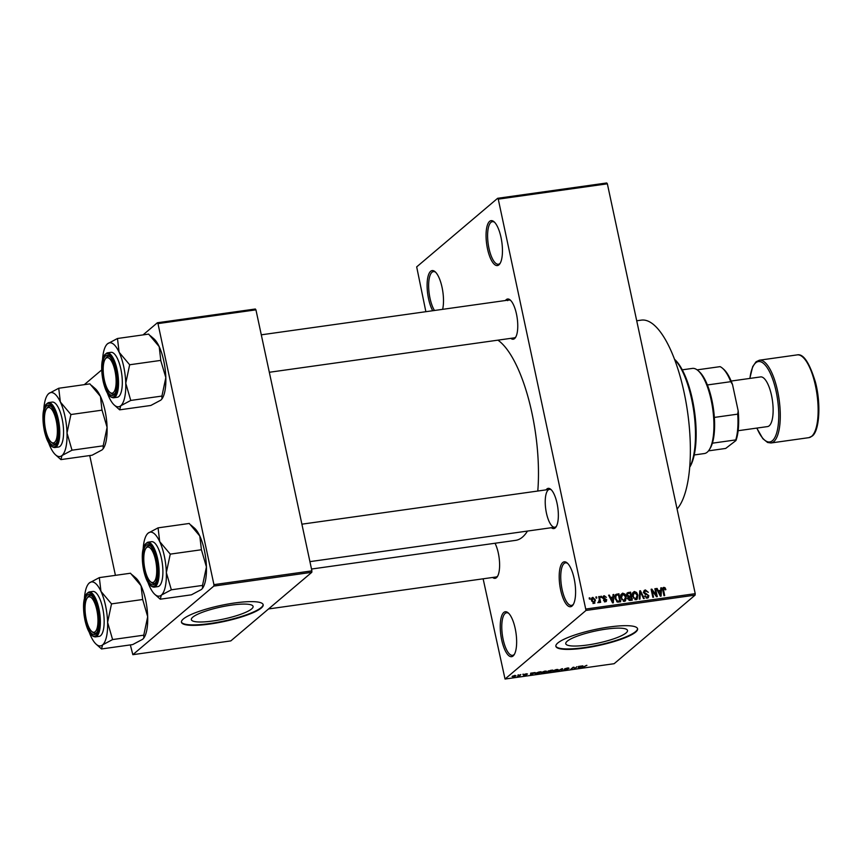<?xml version="1.0" encoding="UTF-8"?>
<svg xmlns="http://www.w3.org/2000/svg" width="862" height="862" viewBox="0 0 862 862"><rect width="100%" height="100%" fill="white"/><g stroke="black" fill="none" stroke-linecap="round" stroke-linejoin="round"><path stroke-width="1.29" d="M572.056 606.029A22.681 7.65 82 0 1 560.645 589.996A22.681 7.65 82 0 1 562.735 562.53A22.681 7.65 82 0 1 567.153 562.918A22.681 7.65 82 0 1 574.965 583.218A22.681 7.65 82 0 1 573.058 604.876A22.681 7.65 82 0 1 572.056 606.029M567.724 563.457A21.496 7.241 -98 0 0 565.515 562.843A21.496 7.241 -98 0 0 564.093 563.511A21.496 7.241 -98 0 0 561.69 587.356A21.496 7.241 -98 0 0 571.495 605.404A21.496 7.241 -98 0 0 572.928 604.725A21.496 7.241 -98 0 0 573.456 604.197M498.915 264.86A22.681 7.65 82 0 1 487.504 248.827A22.681 7.65 82 0 1 489.594 221.362A22.681 7.65 82 0 1 494.023 221.749A22.681 7.65 82 0 1 501.824 242.05A22.681 7.65 82 0 1 499.917 263.707A22.681 7.65 82 0 1 498.915 264.86M494.594 222.299A21.496 7.241 -98 0 0 492.374 221.674A21.496 7.241 -98 0 0 490.952 222.353A21.496 7.241 -98 0 0 488.549 246.187A21.496 7.241 -98 0 0 498.355 264.235A21.496 7.241 -98 0 0 499.788 263.567A21.496 7.241 -98 0 0 500.316 263.029M432.724 310.729A22.681 7.65 82 0 1 427.186 288.479A22.681 7.65 82 0 1 430.634 271.304A22.681 7.65 82 0 1 435.062 271.692A22.681 7.65 82 0 1 442.637 309.339M435.633 272.241A21.496 7.241 -98 0 0 433.424 271.616A21.496 7.241 -98 0 0 431.991 272.284A21.496 7.241 -98 0 0 428.759 289.266A21.496 7.241 -98 0 0 434.48 310.482M513.105 655.971A22.681 7.65 82 0 1 501.695 639.938A22.681 7.65 82 0 1 503.774 612.462A22.681 7.65 82 0 1 508.203 612.86A22.681 7.65 82 0 1 516.015 633.15A22.681 7.65 82 0 1 514.097 654.818A22.681 7.65 82 0 1 513.105 655.971M508.774 613.399A21.496 7.241 -98 0 0 506.565 612.774A21.496 7.241 -98 0 0 505.132 613.453A21.496 7.241 -98 0 0 502.729 637.287A21.496 7.241 -98 0 0 512.545 655.346A21.496 7.241 -98 0 0 513.967 654.667A21.496 7.241 -98 0 0 514.495 654.139M192.786 617.17A31.571 6.185 167.9 0 0 191.353 619.659A31.571 6.185 167.9 0 0 218.108 620.144A31.571 6.185 167.9 0 0 251.661 608.906A31.571 6.185 167.9 0 0 253.094 606.417A31.571 6.185 167.9 0 0 226.329 605.932A31.571 6.185 167.9 0 0 192.786 617.17M183.358 618.97A41.785 8.189 167.9 0 0 181.462 622.256A41.785 8.189 167.9 0 0 216.879 622.914A41.785 8.189 167.9 0 0 261.283 608.022A41.785 8.189 167.9 0 0 263.179 604.736A41.785 8.189 167.9 0 0 227.762 604.079A41.785 8.189 167.9 0 0 183.358 618.97M181.429 622.019A41.785 8.189 167.9 0 0 217.364 622.342A41.785 8.189 167.9 0 0 261.186 607.559A41.785 8.189 167.9 0 0 263.115 604.51M626.071 632.945A31.571 6.185 -12.1 0 1 592.528 644.194A31.571 6.185 -12.1 0 1 565.763 643.698A31.571 6.185 -12.1 0 1 567.207 641.22A31.571 6.185 -12.1 0 1 600.749 629.971A31.571 6.185 -12.1 0 1 627.504 630.467A31.571 6.185 -12.1 0 1 626.071 632.945M557.768 643.02A41.785 8.189 167.9 0 0 555.871 646.306A41.785 8.189 167.9 0 0 591.289 646.953A41.785 8.189 167.9 0 0 635.693 632.072A41.785 8.189 167.9 0 0 637.6 628.786A41.785 8.189 167.9 0 0 602.172 628.129A41.785 8.189 167.9 0 0 557.768 643.02M555.839 646.069A41.785 8.189 167.9 0 0 591.774 646.392A41.785 8.189 167.9 0 0 635.596 631.609A41.785 8.189 167.9 0 0 637.535 628.56M505.477 300.504A20.3 6.842 82 0 1 506.253 299.642A20.3 6.842 82 0 1 510.207 299.998A20.3 6.842 82 0 1 517.2 318.153A20.3 6.842 82 0 1 515.487 337.538A20.3 6.842 82 0 1 514.592 338.572A20.3 6.842 82 0 1 510.789 338.346M269.321 372.276L514.194 337.872A19.104 6.443 -98 0 0 515.465 337.268A19.104 6.443 -98 0 0 515.885 336.848M546.066 489.864A20.3 6.842 82 0 1 546.842 489.002A20.3 6.842 82 0 1 550.807 489.357A20.3 6.842 82 0 1 557.789 507.513A20.3 6.842 82 0 1 556.076 526.897A20.3 6.842 82 0 1 555.193 527.932A20.3 6.842 82 0 1 551.389 527.706M548.2 489.993A19.104 6.443 -98 0 0 546.066 511.177A19.104 6.443 -98 0 0 554.783 527.232A19.104 6.443 -98 0 0 556.055 526.628A19.104 6.443 -98 0 0 556.475 526.208M495.025 543.243A20.3 6.842 82 0 1 497.331 576.656A20.3 6.842 82 0 1 496.447 577.691A20.3 6.842 82 0 1 492.644 577.465M268.545 608.949L496.049 576.99A19.104 6.443 -98 0 0 497.309 576.387A19.104 6.443 -98 0 0 497.73 575.967M636.716 320.772L641.35 320.125A97.912 32.993 82 0 1 685.43 399.041A97.912 32.993 82 0 1 677.069 509.011M497.913 340.156A102.686 34.609 82 0 1 537.791 491.028M527.479 531.067A102.686 34.609 82 0 1 522.458 537.123A102.686 34.609 82 0 1 515.638 540.355L311.505 569.039M596.105 598.163L595.857 597.01L596.569 596.913L596.806 598.056L596.105 598.163M599.338 599.64L598.691 596.612L599.402 596.515L600.652 602.344L599.941 602.441L599.736 601.514L599.122 602.667L598.379 602.452L599.338 599.64M598.39 602.085L599.456 600.846M600.965 597.474L600.717 596.332L601.428 596.235L601.665 597.377L600.965 597.474M602.915 597.851L604.23 595.728L606.352 597.366L604.359 596.569L603.594 597.614L606.794 599.877L605.555 601.762L603.551 600.329L605.35 600.933L606.105 600.092L602.915 597.851M603.378 596.084L604.23 595.728L602.915 596.849M604.359 596.569L602.991 598.12M606.374 601.428L605.555 601.762M604.531 601.622L606.105 600.092M612.925 597.086L613.022 594.597L613.766 594.5L613.335 602.818L612.591 602.915L608.604 595.222L609.348 595.114L610.479 597.431L612.925 597.086L611.567 598.239M622.655 593.142L624.961 594.112L626.243 596.763L625.478 600.9L624.411 601.364L620.802 597.625L620.888 594.651L622.655 593.142L620.662 595.62M634.292 591.504L636.598 592.474L637.88 595.125L637.115 599.262L636.048 599.726L632.439 595.998L632.525 593.013L634.292 591.504L632.87 592.711L633.753 592.754M662.706 588.304L663.826 587.356L665.065 587.765L665.895 589.64L665.205 589.845L663.999 588.293L663.363 589.005L664.677 595.599L663.966 595.696L662.803 590.265L663.826 587.356L663.104 587.658M663.999 588.293L662.684 589.586M586.128 608.992L695.225 593.67L695.106 595.114L586.009 610.447L498.258 199.144L497.654 198.292L416.68 266.886L425.871 311.699M695.225 593.67L607.354 183.811L498.258 199.144M660.691 590.373L660.798 587.895L661.542 587.787L661.1 596.105L660.357 596.202L656.381 588.509L657.113 588.412L658.245 590.718L660.691 590.373L659.333 591.526M656.23 595.136L654.861 588.724L655.562 588.627L657.286 596.633L656.532 596.741L652.168 590.739L653.536 597.161L652.836 597.269L651.112 589.252L651.877 589.145L656.23 595.136L655.691 595.599M645.541 590.89L644.399 592.463L648.838 595.674L648.289 597.732L647.297 598.153L644.647 596.051L647.071 597.215L648.127 595.739L647.728 594.952L645.185 594.338L643.698 592.582L644.291 590.395L645.401 589.942L648.332 592.323L645.541 590.89L643.343 592.409M646.123 598.012L647.804 596.924L646.381 598.131M639.238 599.176L639.744 590.847L640.434 590.75L644.259 598.465L643.526 598.573L640.337 591.731L639.981 599.068L639.238 599.176M626.717 595.103L627.213 592.884L630.575 592.14L632.288 600.146L630.09 600.458L627.708 598.724L628.107 596.935L626.717 595.103M615.048 598.487L615.619 594.554L618.927 593.767L620.651 601.784L617.515 602.075L615.048 598.487M591.537 600.685L592.851 597.334L595.47 600.071L594.144 603.368L591.537 600.685M592.054 597.678L591.537 598.443M594.942 603.023L594.144 603.368M589.425 599.101L589.177 597.959L589.888 597.851L590.136 599.004L589.425 599.101M586.009 610.447L505.035 679.03L483.129 578.801M497.654 198.292L606.751 182.97L607.354 183.811M517.954 674.957L518.655 674.86L517.954 674.957M522.803 674.278L523.514 674.181L522.803 674.278M535.119 672.554L530.475 674.957L530.701 673.168L535.119 672.554M546.443 671.207L542.241 673.33L540.797 672.629L544.806 671.164L546.443 671.207L546.292 671.832L546.131 671.11M558.08 669.58L553.878 671.692L552.434 670.992L556.443 669.526L558.08 669.58L557.929 670.194L557.779 669.483M568.317 668.481L565.332 668.783L567.832 669.257L565.127 670.108L563.737 669.785L567.131 669.343L564.621 668.89L567.552 667.975L569.06 668.352L568.327 667.888M564.481 669.655L565.397 669.871M564.987 668.664L565.106 669.235L564.621 668.89M582.884 665.841L578.24 668.244L578.467 666.455L582.884 665.841M505.035 679.03L614.132 663.708L695.106 595.114M586.914 665.378L581.85 667.738L586.623 665.324M576.947 666.671L575.169 668.675L573.424 667.511L570.719 669.3L573.208 667.199L574.965 668.352L576.947 666.671M561.841 668.793L562.53 668.697L562.143 670.507L561.41 670.614L561.938 668.987L557.121 671.218L561.841 668.793M550.462 670.388L552.661 670.086L550.171 672.188L546.648 672.241L550.462 670.388M538.944 672.015L541.024 671.724L538.534 673.825L535.474 674.224L535.011 673.448L538.944 672.015M535.27 673.254L535.474 674.224L535.011 673.448M526.37 673.761L527.522 674.009L524.85 674.461L526.639 674.677L523.406 675.129L525.895 674.806L524.074 674.493L526.37 673.761M526.779 674.127L526.025 673.815M524.15 675L524.764 675.118M525.055 674.472L524.074 674.493M520.788 674.569L519.678 675.991L517.523 676.25L520.788 674.569M514.991 675.355L516.036 675.873L513.127 676.939L512.071 676.444L514.991 675.355M213.83 586.085L213.938 584.641L311.904 570.87L311.796 572.314L213.83 586.085L132.845 654.678L130.334 644.905M115.422 575.353L89.745 455.545M311.904 570.87L255.939 309.846L157.972 323.606L157.38 322.765L143.049 334.898M101.705 369.927L84.304 384.657M157.38 322.765L255.346 309.005L255.939 309.846M213.938 584.641L157.972 323.606M132.845 654.678L230.811 640.908L311.796 572.314M510.778 300.547A19.104 6.443 -98 0 0 508.882 300.03A19.104 6.443 -98 0 0 507.61 300.633M551.378 489.907A19.104 6.443 -98 0 0 549.471 489.39L301.894 524.182M579.62 667.533L580.999 666.832L579.027 667.113L578.822 667.985L579.62 667.533M578.499 666.455L578.822 667.985M578.876 666.401L579.027 667.113M574.092 667.242L574.415 668.783M561.862 669.181L562.143 670.507M552.747 670.755L554.169 671.444L557.229 670.291L557.38 669.451M553.059 670.571L552.876 671.336M556.109 669.58L553.135 670.895M557.229 670.291L556.152 669.774M547.348 671.886L549.762 672.048L550.506 671.412L547.241 671.918M548.232 670.938L550.796 671.164L551.658 670.431L548.113 670.992M541.11 672.392L542.532 673.082L545.581 671.929L545.743 671.089M541.422 672.209L541.239 672.974M544.472 671.218L541.498 672.532M545.581 671.929L544.515 671.412M538.114 673.675L540.021 672.069L535.711 673.351L535.905 673.955L538.114 673.675M535.647 673.017L535.905 673.955M531.854 674.246L533.233 673.545L531.261 673.825L531.057 674.698L531.854 674.246M530.723 673.168L531.057 674.698M531.111 673.114L531.261 673.825M513.396 676.724L515.325 675.97L514.722 675.571L512.793 676.325L513.396 676.724L512.728 676.013M514.679 675.399L515.325 675.97M664.376 588.347L665.065 587.765M662.404 588.563L663.643 588.972M660.777 588.434L661.542 587.787M656.564 588.875L657.113 588.412M658.051 591.741L658.633 591.666M660.497 593.767L660.658 591.343L658.687 591.612L660.497 595.33L660.497 593.767M654.948 589.145L655.562 588.627M651.543 591.267L652.168 590.739M651.209 589.705L651.877 589.145M643.763 591.192L645.401 589.942M643.989 591.149L644.819 591.16M643.806 592.97L644.399 592.463M648.159 596.256L648.838 595.674M647.47 597.204L647.394 598.131M644.733 596.364L645.336 595.847M639.712 591.364L640.434 590.75M639.658 592.302L640.337 591.731M636.016 592.97L636.598 592.474M637.255 595.664L637.88 595.125M634.906 599.596L636.652 598.443L636.296 599.683M632.299 593.983L634.497 592.442L633.15 595.922L633.839 597.689L635.844 598.788L637.169 595.211L634.497 592.442M635.186 599.683L636.652 598.443M633.279 598.163L633.839 597.689M632.546 596.429L633.15 595.922M626.728 593.681L628.053 593.498M629.206 593.293L630.575 592.14M627.805 597.388L628.958 597.226M630.014 600.469L631.383 599.316L630.865 596.924L627.224 598.605M627.784 599.004L628.387 598.487L631.383 599.316M628.807 597.291L628.387 598.487M629.292 597.15L630.661 595.987L630.057 593.175L627.848 593.584L626.297 594.888M627.848 597.388L630.661 595.987M626.825 595.502L627.428 594.995L629.271 596.181M627.848 593.584L627.428 594.995M624.379 594.608L624.961 594.112M625.618 597.291L626.243 596.763M624.993 600.092L624.659 601.32M623.549 601.32L625.015 600.081L624.207 600.426L625.532 596.849L622.86 594.08L622.084 594.414M623.258 601.223L624.207 600.426L622.202 599.327L621.642 599.801M620.909 598.066L621.513 597.549L622.202 599.327M622.86 594.08L621.513 597.549M615.091 595.33L616.858 594.069M615.436 595.265L616.642 595.103M617.569 594.931L618.927 593.767M619.735 600.954L618.42 594.812L616.093 595.383L615.759 598.4L617.44 601.105L619.735 600.954L618.388 602.096M617.397 602.042L618.485 601.126M616.739 601.708L617.44 601.105M615.145 598.918L615.759 598.4M614.854 597.054L615.619 596.407M613.001 595.146L613.766 594.5M608.798 595.588L609.348 595.114M610.285 598.454L610.867 598.379M612.731 600.48L612.893 598.056L610.921 598.325L612.731 602.042L612.731 600.48M602.894 596.924L603.594 596.989M603.238 598.659L603.885 598.109M606.083 600.48L606.794 599.877M605.383 601.17L605.404 601.773M603.659 600.62L604.24 600.124M600.803 596.752L601.428 596.235M598.778 597.043L599.402 596.515M598.53 602.538L599.736 601.514M595.944 597.441L596.569 596.913M591.504 598.53L592.259 598.627M594.834 600.609L595.47 600.071M594.187 602.527L594.069 603.378M593.175 603.217L594.424 602.333L593.002 603.54M591.623 601.04L592.237 600.534L593.983 602.527L594.758 600.178L593.013 598.163L591.16 599.564M593.013 598.163L592.237 600.534M589.263 598.379L589.888 597.851M689.719 467.064A59.704 20.117 -98 0 0 693.824 411.616A59.704 20.117 -98 0 0 674.59 359.454M674.537 359.303A58.508 19.718 82 0 1 694.535 411.519A58.508 19.718 82 0 1 689.697 467.226M143.189 548.458A32.303 10.883 82 0 1 146.648 534.828A32.303 10.883 82 0 1 148.07 533.179A32.303 10.883 -98 0 1 159.707 541.616A32.303 10.883 82 0 1 164.319 556.012A32.303 10.883 82 0 1 166.344 572.594L170.256 554.126L159.707 541.616L158.069 527.856L148.07 533.179L146.831 534.569M170.267 554.557A37.077 12.499 -98 0 0 170.191 554.18A37.077 12.499 -98 0 0 170.105 553.813M156.291 559.664A20.3 6.842 82 0 1 155.311 583.208A20.3 6.842 82 0 1 144.213 569.89A20.3 6.842 82 0 1 143.706 550.118A20.3 6.842 82 0 1 150.042 545.668A20.3 6.842 82 0 1 156.291 559.664M150.99 582.055A19.104 6.443 -98 0 0 154.029 583.542A19.104 6.443 -98 0 0 155.71 582.518A19.104 6.443 82 0 1 154.029 583.542A19.104 6.443 82 0 1 153.748 583.563A19.104 6.443 82 0 1 151.561 582.604L150.441 581.634A17.908 6.034 -98 0 0 152.488 582.529A17.908 6.034 -98 0 0 156.334 564.707A17.908 6.034 -98 0 0 148.027 547.025A17.908 6.034 -98 0 0 145.786 548.523A17.908 6.034 -98 0 0 144.277 565.623A17.908 6.034 -98 0 0 150.441 581.634M161.453 558.436A22.681 7.65 -98 0 0 151.55 541.692L147.768 542.22A22.681 7.65 82 0 1 157.671 558.964A22.681 7.65 82 0 1 154.082 587.151L157.865 586.613A22.681 7.65 -98 0 0 161.453 558.436M158.069 527.856L189.241 523.471L199.779 535.981L201.428 549.751L170.256 554.126M201.428 549.751L206.427 566.959L202.516 585.417L171.344 589.802L166.344 572.594A32.303 10.883 82 0 1 161.345 595.125L171.344 589.802M202.516 585.417L202.57 588.261L201.428 589.489L191.418 594.823L160.257 599.198L161.345 595.125A32.303 10.883 82 0 1 155.041 594.564A32.303 10.883 82 0 1 149.708 586.688A32.303 10.883 82 0 1 147.952 582.41M155.041 594.564L160.257 599.198M190.858 525.023L194.446 528.104A32.303 10.883 82 0 1 199.779 535.981A32.303 10.883 82 0 1 206.427 566.959A32.303 10.883 82 0 1 202.839 587.852A32.303 10.883 82 0 1 202.656 588.11M145.786 548.523L146.605 547.273A19.104 6.443 82 0 1 148.706 545.7A19.104 6.443 82 0 1 148.986 545.678A19.104 6.443 82 0 1 150.613 546.217A19.104 6.443 -98 0 0 148.706 545.7A19.104 6.443 -98 0 0 146.206 547.963M171.215 589.91A37.077 12.499 -98 0 0 171.333 589.371M114.56 390.917A17.908 6.034 -98 0 0 114.129 367.514A17.908 6.034 -98 0 0 105.196 359.163A17.908 6.034 -98 0 0 104.755 359.928A17.908 6.034 -98 0 0 103.806 377.114A17.908 6.034 -98 0 0 109.84 392.285A17.908 6.034 -98 0 0 114.56 390.917M105.196 359.163L106.004 357.913A19.104 6.443 82 0 1 108.116 356.34A19.104 6.443 82 0 1 110.013 356.857A19.104 6.443 -98 0 0 108.116 356.34A19.104 6.443 -98 0 0 105.606 358.614M110.401 392.695A19.104 6.443 -98 0 0 113.428 394.182A19.104 6.443 -98 0 0 115.12 393.158A19.104 6.443 82 0 1 113.428 394.182A19.104 6.443 82 0 1 110.972 393.244L109.84 392.285M86.609 599.047A17.908 6.034 -98 0 0 85.661 616.233A17.908 6.034 -98 0 0 91.695 631.404A17.908 6.034 -98 0 0 96.404 630.036A17.908 6.034 -98 0 0 95.973 606.622A17.908 6.034 -98 0 0 87.04 598.282A17.908 6.034 -98 0 0 86.609 599.047M92.245 631.814A19.104 6.443 -98 0 0 95.283 633.301A19.104 6.443 -98 0 0 96.975 632.277A19.104 6.443 82 0 1 95.283 633.301A19.104 6.443 82 0 1 92.827 632.363L91.695 631.404M87.04 598.282L87.859 597.032A19.104 6.443 82 0 1 89.96 595.459A19.104 6.443 82 0 1 91.868 595.976A19.104 6.443 -98 0 0 89.96 595.459A19.104 6.443 -98 0 0 87.461 597.722M48.681 407.424A17.908 6.034 -98 0 0 46.451 408.922A17.908 6.034 -98 0 0 44.943 426.022A17.908 6.034 -98 0 0 51.106 442.044A17.908 6.034 -98 0 0 53.142 442.939A17.908 6.034 -98 0 0 56.989 425.106A17.908 6.034 -98 0 0 48.681 407.424M51.655 442.454A19.104 6.443 -98 0 0 54.683 443.941A19.104 6.443 -98 0 0 56.375 442.917A19.104 6.443 82 0 1 54.683 443.941A19.104 6.443 82 0 1 54.403 443.962A19.104 6.443 82 0 1 52.226 443.003L51.106 442.044M46.451 408.922L47.259 407.683A19.104 6.443 82 0 1 49.371 406.099A19.104 6.443 82 0 1 49.651 406.088A19.104 6.443 82 0 1 51.278 406.616A19.104 6.443 -98 0 0 49.371 406.099A19.104 6.443 -98 0 0 46.86 408.372M694.233 454.964L704.373 453.541A42.981 14.482 -98 0 0 709.114 450.007A42.981 14.482 -98 0 0 711.172 400.151A42.981 14.482 -98 0 0 697.94 370.509A42.981 14.482 -98 0 0 692.412 368.408L682.273 369.83M697.94 370.509L699.06 371.479A41.785 14.083 82 0 1 707.39 384.958A41.785 14.083 82 0 1 711.937 400.291A41.785 14.083 82 0 1 714.35 417.423A41.785 14.083 82 0 1 712.389 443.187A41.785 14.083 82 0 1 709.922 448.757L709.114 450.007M697.121 369.863L720.061 366.641A41.785 14.083 -98 0 1 722.442 368.193A41.785 14.083 -98 0 1 730.771 381.683L732.538 384.603L738.184 410.905A40.6 13.684 82 0 1 735.932 440.557L725.696 448.434L708.499 450.858M714.35 417.423L737.721 414.137L738.184 410.905M707.39 384.958L730.771 381.683M735.932 440.557L735.771 439.911A41.785 14.083 -98 0 0 737.721 414.137M712.389 443.187L735.771 439.911M722.442 368.193L723.574 369.162A40.6 13.684 82 0 1 732.538 384.603M738.141 430.709L767.557 426.582A25.073 8.448 -98 0 0 769.227 425.785A25.073 8.448 -98 0 0 772.029 397.985A25.073 8.448 -98 0 0 760.586 376.92L731.159 381.047M117.469 338.497L148.641 334.111L159.19 346.632A32.303 10.883 82 0 1 163.791 361.027A32.303 10.883 82 0 1 165.827 377.599L161.927 396.067L130.755 400.442L125.755 383.234L129.656 364.766L119.118 352.256L117.469 338.497L107.47 343.819L106.231 345.209M150.257 335.663L153.845 338.755A32.303 10.883 82 0 1 159.19 346.632L160.838 360.812L165.827 377.599A32.303 10.883 82 0 1 162.239 398.492A32.303 10.883 82 0 1 162.067 398.75M161.927 396.067L161.97 398.901L160.828 400.14L150.828 405.463L119.656 409.838L120.755 405.765A32.303 10.883 -98 0 1 114.452 405.205A32.303 10.883 -98 0 1 109.108 397.328A32.303 10.883 82 0 1 107.362 393.061M103.623 380.53A20.3 6.842 82 0 1 103.106 360.758A20.3 6.842 82 0 1 109.442 356.308A20.3 6.842 82 0 1 115.691 370.304A20.3 6.842 82 0 1 114.721 393.848A20.3 6.842 82 0 1 103.623 380.53M113.482 397.791L117.264 397.263A22.681 7.65 -98 0 0 120.863 369.076A22.681 7.65 -98 0 0 110.95 352.332L107.168 352.86A22.681 7.65 82 0 1 117.07 369.604A22.681 7.65 82 0 1 113.482 397.791C109.021 397.479 105.563 391.887 103.095 381.015C100.304 365.316 101.673 355.941 107.168 352.86M114.452 405.205L119.656 409.838M160.828 360.391L129.656 364.766M102.589 359.098A32.303 10.883 82 0 1 106.058 345.468A32.303 10.883 82 0 1 107.47 343.819A32.303 10.883 82 0 1 119.118 352.256A32.303 10.883 82 0 1 125.755 383.234A32.303 10.883 82 0 1 120.755 405.765L130.755 400.442M129.677 365.197A37.077 12.499 -98 0 0 129.516 364.454M130.615 400.55A37.077 12.499 -98 0 0 130.744 400.011M84.444 598.217A32.303 10.883 82 0 1 87.902 584.587A32.303 10.883 82 0 1 89.325 582.938A32.303 10.883 -98 0 1 100.962 591.375A32.303 10.883 82 0 1 105.573 605.77A32.303 10.883 82 0 1 107.599 622.353L111.51 603.885L100.962 591.375L99.324 577.615L89.325 582.938L88.086 584.328M111.521 604.316A37.077 12.499 -98 0 0 111.446 603.939A37.077 12.499 -98 0 0 111.36 603.572M97.546 609.423A20.3 6.842 82 0 1 96.576 632.967A20.3 6.842 82 0 1 85.467 619.649A20.3 6.842 82 0 1 84.961 599.877A20.3 6.842 82 0 1 91.297 595.426A20.3 6.842 82 0 1 97.546 609.423M102.707 608.195A22.681 7.65 -98 0 0 92.805 591.451L89.023 591.978A22.681 7.65 82 0 1 98.925 608.723A22.681 7.65 82 0 1 95.337 636.91L99.119 636.382A22.681 7.65 -98 0 0 102.707 608.195M99.324 577.615L130.496 573.23L141.045 585.74L142.683 599.51L111.51 603.885M142.683 599.51L147.682 616.718L143.771 635.175L112.599 639.561L107.599 622.353A32.303 10.883 82 0 1 102.6 644.884L112.599 639.561M143.771 635.175L143.825 638.02L142.683 639.259L132.683 644.582L101.511 648.957L102.6 644.884A32.303 10.883 82 0 1 96.296 644.323A32.303 10.883 82 0 1 90.963 636.447A32.303 10.883 82 0 1 89.206 632.18M96.296 644.323L101.511 648.957M132.112 574.782L135.7 577.863A32.303 10.883 82 0 1 141.045 585.74A32.303 10.883 82 0 1 147.682 616.718A32.303 10.883 82 0 1 144.094 637.611A32.303 10.883 82 0 1 143.911 637.869M112.469 639.669A37.077 12.499 -98 0 0 112.588 639.13M58.724 388.256L89.896 383.87L100.445 396.391A32.303 10.883 82 0 1 105.056 410.786A32.303 10.883 82 0 1 107.082 427.358L103.181 445.826L72.009 450.201L67.01 432.993L70.91 414.525L60.372 402.015L58.724 388.256L48.725 393.578L47.485 394.968M91.523 385.422L95.1 388.514A32.303 10.883 82 0 1 100.445 396.391L101.942 409.838L107.082 427.358A32.303 10.883 82 0 1 103.505 448.251A32.303 10.883 82 0 1 103.321 448.509M103.181 445.826L103.224 448.66L102.082 449.899L92.083 455.222L60.911 459.597L62.01 455.524A32.303 10.883 -98 0 1 55.707 454.964A32.303 10.883 -98 0 1 50.362 447.087A32.303 10.883 82 0 1 48.617 442.82M44.878 430.289A20.3 6.842 82 0 1 44.371 410.517A20.3 6.842 82 0 1 50.696 406.067A20.3 6.842 82 0 1 56.957 420.063A20.3 6.842 82 0 1 55.976 443.607A20.3 6.842 82 0 1 44.878 430.289M54.737 447.55L58.519 447.022A22.681 7.65 -98 0 0 62.118 418.835A22.681 7.65 -98 0 0 52.216 402.091L48.423 402.619A22.681 7.65 82 0 1 58.325 419.374A22.681 7.65 82 0 1 54.737 447.55C50.276 447.238 46.817 441.646 44.35 430.774C41.57 415.085 42.928 405.7 48.423 402.619M55.707 454.964L60.911 459.597M102.082 410.15L70.91 414.525M43.843 408.857A32.303 10.883 82 0 1 47.313 395.227A32.303 10.883 82 0 1 48.725 393.578A32.303 10.883 82 0 1 60.372 402.015A32.303 10.883 82 0 1 67.01 432.993A32.303 10.883 82 0 1 62.01 455.524L72.009 450.201M70.932 414.956A37.077 12.499 -98 0 0 70.77 414.213M71.88 450.32A37.077 12.499 -98 0 0 71.999 449.77M578.682 666.423L578.93 667.608M530.917 673.136L531.164 674.321M662.878 590.621L663.492 590.093M645.649 594.446L646.489 593.735M639.572 593.649L640.294 593.034M626.954 593.649L628.376 592.442M629.055 600.405L630.144 599.489M603.734 599.122L604.661 598.336M156.787 559.244A21.97 7.402 -98 0 0 145.732 543.717A21.97 7.402 -98 0 0 143.717 570.31A21.97 7.402 -98 0 0 154.772 585.848A21.97 7.402 -98 0 0 156.787 559.244M811.627 436.344A41.785 14.083 -98 0 0 816.292 389.99A41.785 14.083 -98 0 0 797.221 354.885C803.373 353.528 809.461 362.643 815.452 382.232C821.26 404.224 819.331 431.345 812.155 436.107L808.847 437.659A41.785 14.083 -98 0 0 811.627 436.344M756.901 428.08A40.6 13.684 -98 0 0 772.417 440.676A40.6 13.684 -98 0 0 776.145 391.52A40.6 13.684 -98 0 0 755.726 362.827A40.6 13.684 -98 0 0 749.929 378.418M749.821 378.429L752.677 366.662L756.071 361.76L759.368 360.208A41.785 14.083 82 0 1 778.44 395.313A41.785 14.083 82 0 1 773.774 441.656A41.785 14.083 82 0 1 770.994 442.971L808.847 437.659M103.128 380.95A21.97 7.402 -98 0 0 114.172 396.488A21.97 7.402 -98 0 0 116.198 369.884A21.97 7.402 -98 0 0 105.142 354.357A21.97 7.402 -98 0 0 103.128 380.95M98.042 609.003A21.97 7.402 -98 0 0 86.997 593.476A21.97 7.402 -98 0 0 84.972 620.069A21.97 7.402 -98 0 0 96.027 635.606A21.97 7.402 -98 0 0 98.042 609.003M44.382 430.709A21.97 7.402 -98 0 0 55.427 446.247A21.97 7.402 -98 0 0 57.452 419.643A21.97 7.402 -98 0 0 46.397 404.116A21.97 7.402 -98 0 0 44.382 430.709M535.41 673.782L535.291 673.244M663.632 588.455L662.221 589.662M616.093 595.383L614.671 596.579M603.831 596.784L602.409 597.98M605.911 600.717L604.488 601.924M599.198 601.504L597.775 602.7M147.768 542.22C142.262 545.29 140.905 554.675 143.685 570.375C146.152 581.247 149.622 586.839 154.082 587.151M554.783 527.232L309.921 561.636M261.294 334.822L508.882 300.03M759.368 360.208L797.221 354.885M756.793 428.091L762.859 438.704L767.579 442.475L770.994 442.971M89.023 591.978C83.517 595.06 82.159 604.434 84.939 620.134C87.407 631.006 90.876 636.598 95.337 636.91"/></g></svg>
